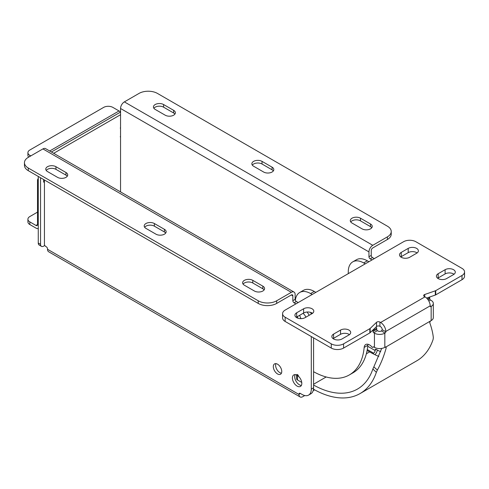 <?xml version="1.0" encoding="UTF-8"?>
<svg xmlns="http://www.w3.org/2000/svg" width="489" height="489" viewBox="0 0 489 489"><rect width="100%" height="100%" fill="white"/><g stroke="black" fill="none" stroke-linecap="round" stroke-linejoin="round"><path stroke-width="0.73" d="M296.988 374.513L296.658 374.702A1.394 0.801 60 0 1 296.805 374.574A1.394 0.801 60 0 1 298.418 375.9A1.045 0.605 60 0 0 298.834 376.622A6.644 3.839 60 0 1 300.435 386.432A6.644 3.839 60 0 1 297.11 386.108A6.644 3.839 60 0 1 292.77 380.246A6.644 3.839 60 0 1 293.785 374.922A6.644 3.839 60 0 1 296.175 374.819A1.045 0.605 60 0 0 296.548 374.8A3.234 1.87 -120 0 0 297.514 375.607L298.534 376.194M295.136 374.611A6.644 3.839 -120 0 0 299.396 384.782A6.644 3.839 -120 0 0 301.377 385.424M277.538 373.938A5.966 3.447 60 0 1 273.638 368.682A5.966 3.447 60 0 1 274.555 363.895A5.966 3.447 60 0 1 277.538 364.195A5.966 3.447 60 0 1 281.438 369.452A5.966 3.447 60 0 1 280.521 374.232A5.966 3.447 60 0 1 277.538 373.938M275.93 363.633A5.966 3.447 -120 0 0 279.83 372.618A5.966 3.447 -120 0 0 281.438 373.18M372.783 353.62L373.578 353.162A2.158 1.247 -60 0 0 375.106 350.521L375.106 350.148A1.742 1.002 -120 0 1 375.466 349.354A1.742 1.002 -120 0 1 376.334 349.439L375.106 350.148M380.68 351.548A13.05 7.537 60 0 1 378.18 350.503L376.334 349.439M120.282 128.075A2.09 1.204 -120 0 0 120.551 127.244L120.551 108.491L368.957 251.908L368.957 256.737A1.742 1.002 -120 0 0 370.185 258.87L372.031 259.934M120.551 191.908L120.551 137.757A2.09 1.204 -120 0 0 120.282 136.62M387.41 236.847L372.771 245.301L124.365 101.883L139.004 93.43A13.05 7.537 180 0 1 157.464 93.43L387.41 226.193A13.05 7.537 180 0 1 391.231 231.517A13.05 7.537 180 0 1 387.41 236.847L387.41 239.488L372.771 247.941A2.158 1.247 120 0 0 371.243 250.582L371.243 255.417A1.742 1.002 -120 0 0 372.471 257.544L374.317 258.614M368.957 251.908A5.391 3.111 -60 0 1 372.771 245.301M124.365 101.883A5.391 3.111 120 0 0 120.551 108.491M298.993 394.091A1.742 1.002 60 0 1 299.354 393.297A1.742 1.002 60 0 1 300.222 393.382L298.993 394.464A5.391 3.111 120 0 0 300.112 396.934A5.391 3.111 120 0 0 302.807 396.665L304.757 395.54M314.629 389.837L313.186 390.674M374.959 354.708A5.391 3.111 120 0 0 377.331 350.014M362.062 228.852A5.96 3.441 0 0 0 368.559 229.598A5.96 3.441 0 0 0 372.239 226.419A5.96 3.441 0 0 0 370.491 223.986L360.466 218.198A5.96 3.441 0 0 0 353.969 217.452A5.96 3.441 0 0 0 350.289 220.631A5.96 3.441 0 0 0 352.037 223.063L362.062 228.852M163.601 104.542A5.96 3.441 0 0 0 157.11 103.796A5.96 3.441 0 0 0 153.43 106.975A5.96 3.441 0 0 0 155.172 109.408L165.203 115.196A5.96 3.441 0 0 0 171.694 115.942A5.96 3.441 0 0 0 175.374 112.763A5.96 3.441 0 0 0 173.632 110.331L163.601 104.542L163.601 107.183A5.96 3.441 0 0 0 153.888 108.295M263.632 172.024A5.96 3.441 0 0 0 270.13 172.77A5.96 3.441 0 0 0 273.809 169.591A5.96 3.441 0 0 0 272.061 167.159L262.031 161.37A5.96 3.441 0 0 0 255.539 160.624A5.96 3.441 0 0 0 251.859 163.803A5.96 3.441 0 0 0 253.608 166.236L263.632 172.024M387.41 239.488A13.05 7.537 0 0 0 391.231 234.164L391.231 231.517M371.781 227.746A5.96 3.441 0 0 0 370.491 226.633L360.466 220.845A5.96 3.441 0 0 0 350.747 221.951M174.921 114.084A5.96 3.441 0 0 0 173.632 112.977L163.601 107.183M273.351 170.912A5.96 3.441 0 0 0 272.061 169.805L262.031 164.011A5.96 3.441 0 0 0 252.318 165.123M294.011 292.055L45.611 148.644A5.391 3.111 120 0 0 42.916 148.913L291.316 292.324A5.391 3.111 -60 0 1 294.011 292.055A5.391 3.111 -60 0 1 295.13 294.525L295.13 299.36A1.742 1.002 -120 0 0 296.358 301.487L298.204 302.557M310.503 312.361A13.05 7.537 60 0 1 311.426 313.993M313.583 337.868L313.583 387.795A13.05 7.537 60 0 1 310.882 393.773L308.596 395.094A13.05 7.537 60 0 1 302.068 394.446L300.222 393.382M299.763 315.234A6.644 3.839 -120 0 0 301.022 318.657M298.993 394.464L47.519 249.274A5.391 3.111 120 0 0 48.631 251.743L300.112 396.934M47.519 249.274L47.519 248.901A1.742 1.002 60 0 0 46.284 246.774L45.673 246.413A1.742 1.002 60 0 1 44.438 244.286L44.438 181.7A2.09 1.204 60 0 0 43.674 179.769M120.551 114.713L53.698 153.314M40.55 177.751L40.55 244.372A4.352 2.512 120 0 0 41.455 246.364A4.352 2.512 120 0 0 43.625 246.144L44.786 245.478M120.551 137.8L120.551 127.146M44.438 181.743L43.674 182.183L43.674 179.555M311.297 336.542L311.297 389.122A13.05 7.537 60 0 1 308.596 395.094M307.08 312.025A13.05 7.537 60 0 1 309.14 315.313M296.358 301.487L294.072 302.807L295.918 303.877M294.072 302.807A1.742 1.002 60 0 1 292.844 300.68L295.13 299.36M291.316 292.324L276.676 300.778A13.05 7.537 180 0 1 258.216 300.778L28.27 168.02A13.05 7.537 180 0 1 24.45 162.69A13.05 7.537 180 0 1 28.27 157.366L42.916 148.913M291.316 294.965L292.844 295.851A2.158 1.247 -60 0 0 292.398 294.861A2.158 1.247 -60 0 0 291.316 294.965L276.676 303.418L276.676 300.778M292.844 295.851L292.844 300.68M297.905 318.198A6.644 3.839 60 0 1 297.471 316.554M303.046 313.339A6.644 3.839 60 0 1 305.912 317.178M40.55 244.372L38.264 243.051A4.352 2.512 120 0 0 39.163 245.038L41.455 246.364M38.264 243.051L38.264 176.431M51.406 151.993L120.551 112.073M296.658 374.702A1.045 0.605 60 0 1 296.548 374.8L297.055 374.507M55.942 166.7A5.96 3.441 0 0 0 49.45 165.954A5.96 3.441 0 0 0 45.77 169.133A5.96 3.441 0 0 0 47.519 171.566L57.543 177.354A5.96 3.441 0 0 0 64.041 178.1A5.96 3.441 0 0 0 67.714 174.921A5.96 3.441 0 0 0 65.972 172.489L55.942 166.7L55.942 169.341A5.96 3.441 0 0 0 46.229 170.453M155.973 234.182A5.96 3.441 0 0 0 162.47 234.928A5.96 3.441 0 0 0 166.15 231.749A5.96 3.441 0 0 0 164.402 229.317L154.377 223.528A5.96 3.441 0 0 0 147.88 222.782A5.96 3.441 0 0 0 144.2 225.961A5.96 3.441 0 0 0 145.948 228.394L155.973 234.182M254.402 291.01A5.96 3.441 0 0 0 260.9 291.756A5.96 3.441 0 0 0 264.58 288.577A5.96 3.441 0 0 0 262.831 286.144L252.807 280.356A5.96 3.441 0 0 0 246.309 279.61A5.96 3.441 0 0 0 242.63 282.789A5.96 3.441 0 0 0 244.378 285.221L254.402 291.01M24.45 162.69L24.45 165.337A13.05 7.537 0 0 0 28.27 170.661L28.27 168.02M258.216 300.778L258.216 303.418L28.27 170.661M258.216 303.418A13.05 7.537 0 0 0 276.676 303.418M67.262 176.242A5.96 3.441 0 0 0 65.972 175.129L55.942 169.341M165.692 233.07A5.96 3.441 0 0 0 164.402 231.957L154.377 226.169A5.96 3.441 0 0 0 144.658 227.281M264.121 289.898A5.96 3.441 0 0 0 262.831 288.785L252.807 282.997A5.96 3.441 0 0 0 243.088 284.109M120.477 112.115A5.391 3.111 -120 0 0 119.041 110.954L49.689 150.997M30.795 155.905L29.823 155.349A6.528 3.765 180 0 1 27.91 152.684A6.528 3.765 180 0 1 29.823 150.019L103.644 107.397A6.528 3.765 180 0 1 112.873 107.397L119.041 110.954M38.264 228.54A5.391 3.111 60 0 1 35.984 228.094L29.823 224.537L29.823 221.896L35.984 225.453A2.158 1.247 -120 0 0 37.066 225.557A2.158 1.247 -120 0 0 37.512 224.573L37.512 180.386A2.09 1.204 120 0 1 38.264 178.467M29.823 221.896A6.528 3.765 180 0 1 27.91 219.231L27.91 221.872A6.528 3.765 -0 0 0 29.823 224.537M27.91 152.684L27.91 155.325A6.528 3.765 0 0 0 28.698 157.122M37.512 212.128L29.823 216.566A6.528 3.765 180 0 0 27.91 219.231M438.162 278.577A5.96 3.441 0 0 0 446.591 278.577L453.541 274.567A5.96 3.441 0 0 0 455.29 272.135A5.96 3.441 0 0 0 451.61 268.956A5.96 3.441 0 0 0 445.112 269.702L438.162 273.712A5.96 3.441 0 0 0 436.42 276.144A5.96 3.441 0 0 0 438.162 278.577M401.249 257.269A5.96 3.441 0 0 0 409.678 257.269L416.634 253.253A5.96 3.441 0 0 0 418.376 250.82A5.96 3.441 0 0 0 414.696 247.642A5.96 3.441 0 0 0 408.205 248.388L401.249 252.403A5.96 3.441 0 0 0 399.507 254.836A5.96 3.441 0 0 0 401.249 257.269M333.577 338.963A5.96 3.441 0 0 0 342.007 338.963L348.963 334.947A5.96 3.441 0 0 0 350.705 332.514A5.96 3.441 0 0 0 347.025 329.335A5.96 3.441 0 0 0 340.533 330.081L333.577 334.097A5.96 3.441 0 0 0 331.835 336.53A5.96 3.441 0 0 0 333.577 338.963M296.67 317.648A5.96 3.441 0 0 0 305.099 317.648L312.049 313.638A5.96 3.441 0 0 0 313.791 311.206A5.96 3.441 0 0 0 310.118 308.021A5.96 3.441 0 0 0 303.62 308.773L296.67 312.783A5.96 3.441 0 0 0 294.922 315.216A5.96 3.441 0 0 0 296.67 317.648M311.737 312.838A9.969 5.758 -120 0 0 312.19 313.553M380.619 322.471L379.929 322.074A2.176 1.253 0 0 0 376.524 322.318L370.167 328.437A2.176 1.253 180 0 1 369.837 328.681L343.578 343.846A8.698 5.024 180 0 1 331.273 343.846L285.136 317.208A8.698 5.024 180 0 1 282.587 313.651A8.698 5.024 180 0 1 285.136 310.099L403.559 241.731A8.698 5.024 180 0 1 415.864 241.731L462.001 268.369A8.698 5.024 180 0 1 464.55 271.921A8.698 5.024 180 0 1 462.001 275.472L435.742 290.637A2.176 1.253 180 0 1 435.32 290.821L424.715 294.494A2.176 1.253 0 0 0 423.657 295.57A2.176 1.253 0 0 0 424.299 296.462L424.984 296.86L380.619 322.471A7.341 4.242 60 0 1 385.809 331.469L430.179 305.851A7.341 4.242 -120 0 0 424.984 296.86M282.587 313.651L282.587 317.887A8.698 5.024 0 0 0 285.136 321.438L285.136 317.208M331.273 343.846L331.273 348.076L285.136 321.438M331.273 348.076A8.698 5.024 0 0 0 343.578 348.076L343.578 343.846M382.141 329.635L385.809 331.75A1.045 0.605 -60 0 1 385.069 333.027L384.825 333.168A7.341 4.242 180 0 1 374.44 333.168L373.755 332.771L377.416 330.656L378.107 331.053A2.158 1.247 -0 0 0 381.157 331.053L381.408 330.912A1.045 0.605 120 0 0 382.141 329.635L382.141 329.348A2.158 1.247 60 0 0 380.619 326.707L379.929 326.31A2.176 1.253 0 0 0 376.524 326.548L370.167 332.673A2.176 1.253 180 0 1 369.837 332.917L343.578 348.076M462.001 275.472L462.001 279.708L435.742 294.867A2.176 1.253 180 0 1 435.32 295.056L426.591 298.076M462.001 279.708A8.698 5.024 0 0 0 464.55 276.157L464.55 271.921M454.024 274.25A5.96 3.441 0 0 0 445.112 273.932L438.162 277.948A5.96 3.441 0 0 0 437.679 278.265M417.117 252.941A5.96 3.441 0 0 0 408.205 252.624L401.249 256.639A5.96 3.441 0 0 0 400.766 256.951M349.446 334.629A5.96 3.441 0 0 0 340.533 334.317L333.577 338.327A5.96 3.441 0 0 0 333.095 338.645M312.532 313.321A5.96 3.441 0 0 0 303.62 313.003L296.67 317.019A5.96 3.441 0 0 0 296.187 317.33M430.179 305.851L430.919 306.56A1.045 0.605 -60 0 1 430.393 306.615A1.045 0.605 -60 0 1 430.179 306.132M373.48 346.854L373.064 347.092A1.045 0.605 60 0 1 373.229 346.903A1.045 0.605 60 0 1 373.755 346.952L374.44 347.349A7.341 4.242 -0 0 0 384.825 347.349L385.564 346.921L386.249 347.703C384.073 355.748 381.108 363.205 377.361 370.081L376.347 372.331A94.365 54.481 60 0 1 360.087 393.547A94.365 54.481 60 0 1 313.498 389.207M360.087 393.547L416.811 360.796A94.365 54.481 -120 0 0 433.071 339.58L433.34 337.758C432.918 333.296 431.714 328.247 429.721 322.606L430.424 321.022L431.164 320.601A7.341 4.242 0 0 0 433.315 317.599L433.315 303.418A7.341 4.242 180 0 1 431.164 306.42L430.919 306.56M386.072 346.89L430.424 321.022M427.459 299.011L429.733 297.697L429.733 298.748A1.045 0.605 -120 0 0 430.473 300.026L431.164 300.423A7.341 4.242 180 0 1 433.315 303.418M313.583 371.701A72.861 42.066 -120 0 0 349.342 374.929A72.861 42.066 -120 0 0 364.171 347.404A7.61 4.395 60 0 1 365.723 344.531A7.61 4.395 60 0 1 371.921 346.933A1.186 0.685 60 0 0 372.881 347.312A1.186 0.685 60 0 0 373.064 347.092M373.755 332.771A1.045 0.605 60 0 1 373.015 331.493L373.015 330.442L376.683 328.327A1.045 0.605 -120 0 0 375.986 327.074M372.936 330.008A1.045 0.605 60 0 1 373.015 330.442M312.196 294.476L310.601 293.559A21.748 12.555 -120 0 0 299.726 292.483A21.748 12.555 -120 0 0 295.344 300.283M367.117 350.442L369.629 351.891A89.175 51.486 -120 0 0 378.841 356.426M296.566 374.819L296.566 378.657A3.234 1.87 -0 0 0 297.514 379.984L301.744 382.422M376.347 372.331L372.862 369.006A89.175 51.486 60 0 1 357.496 389.055A89.175 51.486 60 0 1 313.583 385.026M298.657 376.408L297.514 375.748A3.234 1.87 180 0 1 296.701 374.965M377.361 370.081L373.84 366.866L372.862 369.006M386.249 347.703L385.246 347.104M381.72 348.419L373.84 366.866M348.278 273.644L348.278 271.805A21.748 12.555 60 0 1 352.783 261.847L356.45 259.732A21.748 12.555 60 0 1 367.325 260.808L368.92 261.731M429.733 297.697A1.045 0.605 -120 0 0 429.562 297.049M349.342 374.929L353.009 372.807A72.861 42.066 -120 0 0 367.838 345.289L364.171 347.404M310.601 293.559L314.268 291.438A21.748 12.555 -120 0 0 303.394 290.362L299.726 292.483M314.268 291.438L315.863 292.361M368.021 344.287A7.61 4.395 -120 0 0 367.838 345.289M365.252 263.846L363.657 262.929L367.325 260.808M352.783 261.847A21.748 12.555 60 0 1 363.657 262.929M376.683 328.327L376.683 329.378A1.045 0.605 60 0 0 377.416 330.656M375.106 350.521L367.74 346.267M373.578 353.162L367.282 349.525M370.185 258.87L372.471 257.544M368.957 256.737L371.243 255.417M360.466 220.845L360.466 218.198M370.491 223.986L370.491 226.633M173.632 110.331L173.632 112.977M262.031 164.011L262.031 161.37M272.061 167.159L272.061 169.805M313.583 387.795L311.297 389.122M65.972 172.489L65.972 175.129M154.377 226.169L154.377 223.528M164.402 229.317L164.402 231.957M252.807 282.997L252.807 280.356M262.831 286.144L262.831 288.785M38.264 180.82L37.512 180.386M29.823 156.468L29.823 155.349M35.984 225.453L37.512 224.573M369.837 328.681L369.837 332.917M376.524 322.318L376.524 326.548M370.167 332.673L370.167 328.437M379.929 322.074L379.929 326.31M424.715 294.494L424.715 296.701M435.32 290.821L435.32 295.056M435.742 294.867L435.742 290.637M438.162 277.948L438.162 273.712M445.112 269.702L445.112 273.932M401.249 256.639L401.249 252.403M408.205 248.388L408.205 252.624M333.577 334.097L333.577 338.327M340.533 330.081L340.533 334.317M296.67 312.783L296.67 317.019M303.62 308.773L303.62 313.003M384.825 347.349L384.825 333.168M431.164 306.42L431.164 320.601M374.44 333.168L374.44 347.349M385.069 333.027L381.408 330.912M297.514 375.748L297.514 379.984M428.804 300.992L430.473 300.026M313.583 384.244L326.181 376.976M366.359 353.779L369.629 351.891M373.015 331.493L376.683 329.378M428.022 299.739L429.733 298.748M373.614 346.884L372.881 347.312"/></g></svg>
